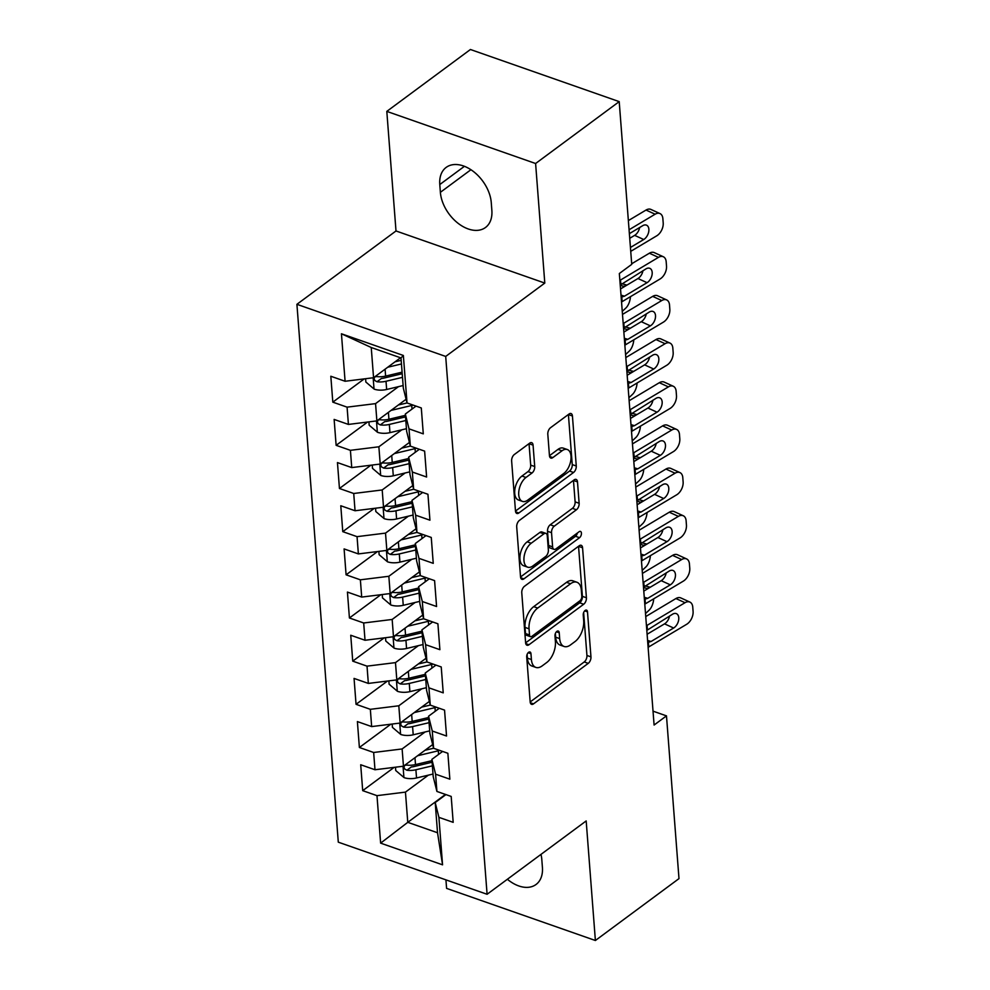 <?xml version="1.0" encoding="UTF-8"?>
<svg xmlns="http://www.w3.org/2000/svg" width="990" height="990" viewBox="0 0 990 990"><rect width="100%" height="100%" fill="white"/><g stroke="black" fill="none" stroke-linecap="round" stroke-linejoin="round"><path stroke-width="1.49" d="M528.598 652.311A3.49 1.906 109.3 0 0 526.705 656.853L530.17 701.873A4.987 2.723 109.3 0 0 531.556 704.336A4.987 2.723 109.3 0 0 533.536 703.853L588.246 663.362A4.987 2.723 109.3 0 0 590.956 656.865L587.491 611.857A3.49 1.906 109.3 0 0 586.525 610.125A3.49 1.906 109.3 0 0 585.139 610.459A3.49 1.906 109.3 0 0 583.234 615L583.692 620.829A15.976 8.724 109.3 0 1 575.004 641.582L570.45 644.96A15.976 8.724 109.3 0 1 564.114 646.482A15.976 8.724 109.3 0 1 559.672 638.6L559.226 632.771A3.49 1.906 109.3 0 0 558.249 631.051A3.49 1.906 109.3 0 0 556.875 631.385A3.49 1.906 109.3 0 0 554.969 635.927L555.415 641.755A15.976 8.724 109.3 0 1 546.74 662.508L542.173 665.886A15.976 8.724 109.3 0 1 535.85 667.409A15.976 8.724 109.3 0 1 531.407 659.526L530.962 653.697A3.49 1.906 109.3 0 0 529.984 651.977A3.49 1.906 109.3 0 0 528.598 652.311M533.066 445.129A4.987 2.723 109.3 0 0 531.667 442.666A4.987 2.723 109.3 0 0 529.7 443.149L514.342 454.509A4.987 2.723 109.3 0 0 511.632 460.993L515.481 510.989A4.987 2.723 109.3 0 0 516.867 513.451A4.987 2.723 109.3 0 0 518.847 512.981L573.557 472.478A4.987 2.723 109.3 0 0 576.267 465.993L572.43 415.998A4.987 2.723 109.3 0 0 571.032 413.535A4.987 2.723 109.3 0 0 569.064 414.006L550.514 427.729A4.987 2.723 109.3 0 0 547.804 434.214L549.45 455.623A4.987 2.723 109.3 0 0 550.836 458.073A4.987 2.723 109.3 0 0 552.816 457.603L562.011 450.796A13.353 7.289 109.3 0 1 567.295 449.522A13.353 7.289 109.3 0 1 570.846 460.214A13.353 7.289 109.3 0 1 563.755 473.468L527.732 500.123A13.353 7.289 109.3 0 1 522.448 501.398A13.353 7.289 109.3 0 1 518.909 490.706A13.353 7.289 109.3 0 1 525.987 477.465L531.989 473.022A4.987 2.723 109.3 0 0 534.711 466.525L533.066 445.129L529.044 443.718A4.987 2.723 109.3 0 0 529.031 443.631M535.602 163.511L386.805 111.387L396 230.967L544.797 283.078L535.602 163.511L619.208 101.624L631.731 264.355L619.344 273.525L654.093 725.039L666.48 715.869L653.016 711.154M544.797 283.078L445.698 356.437L487.092 894.279L338.295 842.168L296.913 304.314L445.698 356.437M445.933 879.875L446.589 888.377L595.386 940.5L586.179 820.933L487.092 894.279M595.386 940.5L678.991 878.613L666.48 715.869M524.49 586.278A4.987 2.723 109.3 0 0 521.767 592.763L525.616 642.77A4.987 2.723 109.3 0 0 527.002 645.22A4.987 2.723 109.3 0 0 528.982 644.75L583.692 604.246A4.987 2.723 109.3 0 0 586.414 597.762L582.566 547.767A4.987 2.723 109.3 0 0 581.179 545.304A4.987 2.723 109.3 0 0 579.2 545.775L524.49 586.278M520.542 576.873L516.706 526.878A4.987 2.723 109.3 0 1 519.416 520.394L574.126 479.89A4.987 2.723 109.3 0 1 576.106 479.42A4.987 2.723 109.3 0 1 577.492 481.882L579.138 503.279A4.987 2.723 109.3 0 1 576.428 509.763L554.239 526.185A4.987 2.723 109.3 0 0 551.529 532.682L552.618 546.876A4.987 2.723 109.3 0 0 554.004 549.339A4.987 2.723 109.3 0 0 555.984 548.856L579.088 531.754A3.49 1.906 109.3 0 1 580.462 531.42A3.49 1.906 109.3 0 1 581.39 534.229A3.49 1.906 109.3 0 1 579.534 537.694L523.908 578.865A4.987 2.723 109.3 0 1 521.94 579.336A4.987 2.723 109.3 0 1 520.542 576.873M408.35 534.464L416.976 532.41L415.651 515.184L429.932 520.183L427.94 494.282L413.659 489.283L412.335 472.02L426.616 477.019L424.623 451.118L410.343 446.119L409.019 428.856L423.287 433.855L421.295 407.954L407.026 402.955L403.326 388.142L401 357.935L371.238 347.502L373.564 377.722L400.529 357.761M422.68 492.438L411.964 500.383L413.288 517.646L416.988 532.447L431.256 537.446L433.249 563.347L418.98 558.348L420.305 575.611L434.585 580.61L436.578 606.511L422.297 601.512L423.633 618.775L437.902 623.787L439.894 649.675L425.626 644.676L426.95 661.951L441.231 666.951L443.223 692.851L428.942 687.84L430.266 705.115L444.547 710.115L446.539 736.015L432.259 731.016L433.595 748.279L447.864 753.279L449.856 779.179L435.588 774.18L436.912 791.443L451.193 796.443L453.185 822.344L438.904 817.344L442.555 864.827L380.63 843.134L376.98 795.651L405.454 792.111L428.373 775.145M394.144 767.374L362.699 790.651L376.98 795.651M362.699 790.651L360.707 764.75L374.987 769.75L373.651 752.487L402.126 748.947L425.057 731.981M390.827 724.21L359.382 747.487L373.651 752.487M359.382 747.487L357.39 721.586L371.658 726.586L370.334 709.323L398.809 705.783L421.728 688.817M387.498 681.033L356.054 704.311L370.334 709.323M356.054 704.311L354.061 678.422L368.342 683.422L367.018 666.146L395.48 662.619L418.411 645.653M384.182 637.869L352.737 661.147L367.018 666.146M352.737 661.147L350.745 635.246L365.025 640.258L363.689 622.982L392.164 619.455L415.095 602.477M380.865 594.705L349.421 617.983L363.689 622.982M349.421 617.983L347.428 592.082L361.696 597.081L360.372 579.818L388.847 576.279L411.766 559.313M377.536 551.541L346.092 574.819L360.372 579.818M346.092 574.819L344.099 548.918L358.38 553.917L357.043 536.654L385.518 533.115L408.449 516.149M374.22 508.377L342.775 531.655L357.043 536.654M342.775 531.655L340.783 505.754L355.051 510.753L353.727 493.49L382.202 489.951L405.12 472.985M370.891 465.213L339.446 488.491L353.727 493.49M339.446 488.491L337.454 462.59L351.735 467.589L350.411 450.326L378.873 446.787L401.804 429.821M367.575 422.049L336.13 445.327L350.411 450.326M336.13 445.327L334.137 419.426L348.418 424.425L347.082 407.15L375.557 403.623L398.487 386.657M364.258 378.873L332.813 402.15L347.082 407.15M332.813 402.15L330.821 376.25L345.089 381.261L341.439 333.779L403.363 355.472L407.026 402.955L398.388 404.972M416.035 406.11L405.318 414.043L406.643 431.318L410.343 446.119M409.019 428.856L405.318 414.043M345.089 381.261L373.564 377.722M341.439 333.779L371.238 347.502M419.364 449.274L408.635 457.207L409.971 474.482L413.659 489.283M412.335 472.02L408.635 457.207M375.557 403.623L376.881 420.886L406.098 399.267M348.418 424.425L376.881 420.886M415.651 515.184L411.964 500.383M378.873 446.787L380.21 464.05L409.427 442.431M351.735 467.589L380.21 464.05M425.997 535.602L415.28 543.547L416.604 560.81L420.305 575.611M418.98 558.348L415.28 543.547M382.202 489.951L383.526 507.214L412.743 485.595M355.051 510.753L383.526 507.214M429.326 578.766L418.597 586.711L419.933 603.974L423.633 618.775M422.297 601.512L418.597 586.711M385.518 533.115L386.855 550.39L416.06 528.759M358.38 553.917L386.855 550.39M432.642 621.943L421.926 629.875L423.25 647.138L426.95 661.951L418.312 663.968M425.626 644.676L421.926 629.875M388.847 576.279L390.171 593.554L419.389 571.923M361.696 597.081L390.171 593.554M435.971 665.107L425.242 673.039L426.579 690.302L430.266 705.115M428.942 687.84L425.242 673.039M392.164 619.455L393.488 636.718L422.705 615.087M365.025 640.258L393.488 636.718M439.288 708.271L428.571 716.203L429.895 733.479L433.595 748.279M432.259 731.016L428.571 716.203M395.48 662.619L396.817 679.883L426.034 658.263M368.342 683.422L396.817 679.883M442.604 751.435L431.887 759.367L433.212 776.643L436.912 791.443M435.588 774.18L431.887 759.367M398.809 705.783L400.133 723.047L429.351 701.427M371.658 726.586L400.133 723.047M445.933 794.599L435.204 802.543L437.531 832.751L442.555 864.827M438.904 817.344L435.204 802.543M402.126 748.947L403.462 766.211L432.667 744.591M374.987 769.75L403.462 766.211M619.208 101.624L470.423 49.5L386.805 111.387M396 230.967L296.913 304.314M445.463 794.438L407.769 822.331L437.531 832.751M405.454 792.111L407.769 822.331L380.63 843.134M401 357.935L403.363 355.472M507.375 879.269A32.559 21.248 -126.5 0 0 536.036 884.491A32.559 21.248 -126.5 0 0 542.409 867.339L541.815 859.568A32.559 21.248 -126.5 0 0 540.986 854.382M491.263 202.579A32.559 21.248 -126.5 0 0 473.653 171.678A32.559 21.248 -126.5 0 0 446.156 167.409A32.559 21.248 -126.5 0 0 439.783 184.548L440.377 192.32A32.559 21.248 -126.5 0 0 457.986 223.22A32.559 21.248 -126.5 0 0 485.484 227.502A32.559 21.248 -126.5 0 0 491.857 210.35L491.263 202.579M527.101 654.452L527.385 658.115A15.976 8.724 109.3 0 0 531.828 665.998L535.85 667.409M564.114 646.482L560.093 645.072A15.976 8.724 109.3 0 1 555.65 637.189L555.365 633.526M530.17 701.96L584.224 661.951A4.987 2.723 109.3 0 0 586.934 655.467L583.642 612.6M525.628 642.857L579.67 602.836A4.987 2.723 109.3 0 0 582.392 596.351L578.544 546.356A4.987 2.723 109.3 0 0 578.531 546.27M529.514 634.949A3.49 1.906 109.3 0 0 530.491 636.681A3.49 1.906 109.3 0 0 531.865 636.347L579.893 600.794A3.49 1.906 109.3 0 0 581.798 596.252L581.328 590.114A15.976 8.724 109.3 0 0 576.873 582.231A15.976 8.724 109.3 0 0 570.549 583.754L537.731 608.046A15.976 8.724 109.3 0 0 529.044 628.811L529.514 634.949L525.492 633.55A3.49 1.906 109.3 0 0 526.47 635.271L530.491 636.681M576.873 582.231L572.864 580.821A15.976 8.724 109.3 0 0 566.528 582.343L570.549 583.754M525.492 633.55L525.022 627.4A15.976 8.724 109.3 0 1 533.709 606.647L566.528 582.343M554.004 549.339L549.982 547.928A4.987 2.723 109.3 0 1 548.596 545.465L547.507 531.271A4.987 2.723 109.3 0 1 550.217 524.787L572.406 508.353A4.987 2.723 109.3 0 0 575.116 501.868L573.47 480.472A4.987 2.723 109.3 0 0 573.47 480.385M520.554 576.96L575.524 536.283A3.49 1.906 109.3 0 0 577.331 533.053M531.209 543.238A13.353 7.289 109.3 0 0 524.131 556.479A13.353 7.289 109.3 0 0 527.67 567.171A13.353 7.289 109.3 0 0 532.954 565.896L545.651 556.504A4.987 2.723 109.3 0 0 548.361 550.019L547.272 535.825A4.987 2.723 109.3 0 0 545.874 533.363A4.987 2.723 109.3 0 0 543.906 533.845L531.209 543.238L527.187 541.827A13.353 7.289 109.3 0 0 520.109 555.068A13.353 7.289 109.3 0 0 523.648 565.76L527.67 567.171M545.874 533.363L541.852 531.952A4.987 2.723 109.3 0 0 539.884 532.434L543.906 533.845M527.187 541.827L539.884 532.434M522.448 501.398L518.426 499.987A13.353 7.289 109.3 0 1 514.887 489.295A13.353 7.289 109.3 0 1 521.965 476.054L527.967 471.611A4.987 2.723 109.3 0 0 530.689 465.127L529.044 443.718M567.295 449.522L563.273 448.124A13.353 7.289 109.3 0 0 557.989 449.386L562.011 450.796M549.462 455.709L557.989 449.386M515.481 511.075L569.535 471.067A4.987 2.723 109.3 0 0 572.245 464.582L568.409 414.587A4.987 2.723 109.3 0 0 568.396 414.501M395.493 767.201L395.74 770.529L404.118 777.657A13.476 7.079 -4.4 0 0 416.53 777.967L433.014 774.044M645.505 613.553L649.143 610.162A10.172 4.752 104.6 0 0 653.709 598.826M417.619 755.729L438.31 750.791A38.907 20.431 -4.4 0 0 439.746 750.432M646.544 589.458L647.485 588.58L643.599 587.565M424.957 750.296L433.583 748.242M431.986 760.654L415.503 764.589A13.476 7.079 175.6 0 1 406.494 765.047L404.576 765.406L403.957 767.337L404.811 769.082L406.89 770.232A13.476 7.079 -4.4 0 0 415.899 769.762L432.382 765.839M432.11 762.226L413.746 766.607A6.868 3.601 175.6 0 1 411.345 766.941L406.89 770.232M650.158 587.305A10.172 4.752 104.6 0 0 647.485 588.58M646.445 625.754A25.431 13.353 175.6 0 1 647.064 625.371L685.018 602.7L675.923 598.542A10.172 6.287 -65.4 0 1 680.811 597.923L689.906 602.081A10.172 6.287 114.6 0 0 685.018 602.7M645.74 616.572L675.923 598.542M648.104 647.336A25.431 13.353 175.6 0 1 648.722 646.953L686.676 624.282A10.172 6.287 114.6 0 0 693.087 611.424L692.752 607.105A10.172 6.287 114.6 0 0 689.906 602.081M647.064 625.371L647.423 630.024L672.569 614.196A8.143 5.024 -65.4 0 1 676.492 613.701A8.143 5.024 -65.4 0 1 678.769 617.723A8.143 5.024 -65.4 0 1 673.633 628.019L664.538 623.861L647.101 634.268M664.538 623.861A8.143 5.024 114.6 0 0 669.537 616.015M647.584 640.443L651.061 641.495L673.633 628.019M651.061 641.495L648.376 642.3L648.722 646.953M392.164 724.037L392.424 727.365L400.802 734.493A13.476 7.079 -4.4 0 0 413.214 734.803L429.697 730.868M642.188 570.389L645.814 566.998A10.172 4.752 104.6 0 0 650.393 555.662M414.303 712.565L434.981 707.627A38.907 20.431 -4.4 0 0 436.429 707.268M643.228 546.282L644.156 545.416L640.283 544.401M421.641 707.132L430.266 705.078M428.67 717.49L412.186 721.425A13.476 7.079 175.6 0 1 403.165 721.883L401.259 722.242L400.628 724.173L401.482 725.918L403.561 727.068A13.476 7.079 -4.4 0 0 412.582 726.598L429.066 722.675M428.781 719.049L410.417 723.443A6.868 3.601 175.6 0 1 408.029 723.764L403.561 727.068M646.829 544.129A10.172 4.752 104.6 0 0 644.156 545.416M388.847 680.873L389.107 684.201L397.473 691.329A13.476 7.079 -4.4 0 0 409.897 691.639L426.368 687.704M638.872 527.225L642.498 523.834A10.172 4.752 104.6 0 0 647.064 512.498M410.974 669.401L431.665 664.463A38.907 20.431 -4.4 0 0 433.113 664.104M639.911 503.118L640.839 502.252L636.954 501.237M425.341 674.326L408.858 678.261A13.476 7.079 175.6 0 1 399.849 678.719L397.93 679.078L397.312 681.009L398.166 682.754L400.245 683.904A13.476 7.079 -4.4 0 0 409.266 683.434L425.737 679.499M425.465 675.885L407.1 680.266A6.868 3.601 175.6 0 1 404.7 680.6L400.245 683.904M643.512 500.965A10.172 4.752 104.6 0 0 640.839 502.252M643.129 582.59A25.431 13.353 175.6 0 1 643.748 582.207L681.689 559.536L672.594 555.378A10.172 6.287 -65.4 0 1 677.494 554.759L686.59 558.917A10.172 6.287 114.6 0 0 681.689 559.536M642.423 573.408L672.594 555.378M644.787 604.172A25.431 13.353 175.6 0 1 645.406 603.789L683.348 581.118A10.172 6.287 114.6 0 0 689.77 568.26L689.436 563.941A10.172 6.287 114.6 0 0 686.59 558.917M643.748 582.207L644.106 586.86L669.252 571.032A8.143 5.024 -65.4 0 1 673.163 570.537A8.143 5.024 -65.4 0 1 675.44 574.559A8.143 5.024 -65.4 0 1 670.317 584.843L661.221 580.685L643.785 591.104M661.221 580.685A8.143 5.024 114.6 0 0 666.208 572.851M644.255 597.279L647.732 598.331L670.317 584.843M647.732 598.331L645.047 599.136L645.406 603.789M639.8 539.426A25.431 13.353 175.6 0 1 640.419 539.043L678.373 516.372L669.277 512.214A10.172 6.287 -65.4 0 1 674.178 511.595L683.261 515.753A10.172 6.287 114.6 0 0 678.373 516.372M639.095 530.244L669.277 512.214M641.471 561.008A25.431 13.353 175.6 0 1 642.089 560.625L680.031 537.954A10.172 6.287 114.6 0 0 686.441 525.096L686.12 520.777A10.172 6.287 114.6 0 0 683.261 515.753M640.419 539.043L640.777 543.696L665.923 527.868A8.143 5.024 -65.4 0 1 669.846 527.373A8.143 5.024 -65.4 0 1 672.123 531.395A8.143 5.024 -65.4 0 1 666.988 541.679L657.892 537.521L640.456 547.94M657.892 537.521A8.143 5.024 114.6 0 0 662.892 529.687M640.938 554.115L644.416 555.167L666.988 541.679M644.416 555.167L641.73 555.972L642.089 560.625M385.531 637.709L385.778 641.025L394.156 648.165A13.476 7.079 -4.4 0 0 406.568 648.475L423.052 644.54M635.543 484.061L639.181 480.67A10.172 4.752 104.6 0 0 643.748 469.334M407.657 626.237L428.348 621.299A38.907 20.431 -4.4 0 0 429.784 620.94M636.582 459.954L637.51 459.088L633.637 458.073M414.996 620.804L423.621 618.75M422.025 631.162L405.541 635.085A13.476 7.079 175.6 0 1 396.52 635.555L394.614 635.914L393.983 637.845L394.837 639.577L396.928 640.74A13.476 7.079 -4.4 0 0 405.937 640.27L422.421 636.335M422.136 632.721L403.772 637.102A6.868 3.601 175.6 0 1 401.383 637.436L396.928 640.74M640.184 457.801A10.172 4.752 104.6 0 0 637.51 459.088M382.202 594.544L382.462 597.861L390.84 605.001A13.476 7.079 -4.4 0 0 403.252 605.311L419.735 601.375M632.226 440.897L635.852 437.506A10.172 4.752 104.6 0 0 640.419 426.17M404.328 583.073L425.019 578.135A38.907 20.431 -4.4 0 0 426.467 577.776M633.266 416.79L634.194 415.924L630.308 414.909M411.667 577.64L420.292 575.574M418.696 587.998L402.225 591.921A13.476 7.079 175.6 0 1 393.203 592.391L391.285 592.75L390.666 594.681L391.52 596.413L393.599 597.564A13.476 7.079 -4.4 0 0 402.621 597.106L419.104 593.171M418.82 589.557L400.455 593.938A6.868 3.601 175.6 0 1 398.054 594.272L393.599 597.564M636.867 414.637A10.172 4.752 104.6 0 0 634.194 415.924M636.483 496.262A25.431 13.353 175.6 0 1 637.102 495.879L675.044 473.208L665.961 469.05A10.172 6.287 -65.4 0 1 670.849 468.431L679.944 472.589A10.172 6.287 114.6 0 0 675.044 473.208M635.778 487.08L665.961 469.05M638.142 517.844A25.431 13.353 175.6 0 1 638.76 517.461L676.715 494.79A10.172 6.287 114.6 0 0 683.125 481.932L682.791 477.613A10.172 6.287 114.6 0 0 679.944 472.589M637.102 495.879L637.461 500.519L662.607 484.704A8.143 5.024 -65.4 0 1 666.518 484.209A8.143 5.024 -65.4 0 1 668.795 488.231A8.143 5.024 -65.4 0 1 663.671 498.514L654.576 494.357L637.139 504.776M654.576 494.357A8.143 5.024 114.6 0 0 659.563 486.523M637.61 510.951L641.099 512.003L663.671 498.514M641.099 512.003L638.402 512.808L638.76 517.461M633.167 453.086A25.431 13.353 175.6 0 1 633.786 452.715L671.727 430.044L662.632 425.886A10.172 6.287 -65.4 0 1 667.532 425.267L676.628 429.425A10.172 6.287 114.6 0 0 671.727 430.044M632.462 443.904L662.632 425.886M634.825 474.668A25.431 13.353 175.6 0 1 635.444 474.297L673.386 451.626A10.172 6.287 114.6 0 0 679.808 438.756L679.474 434.449A10.172 6.287 114.6 0 0 676.628 429.425M633.786 452.715L634.145 457.355L659.278 441.54A8.143 5.024 -65.4 0 1 663.201 441.045A8.143 5.024 -65.4 0 1 665.478 445.067A8.143 5.024 -65.4 0 1 660.342 455.351L651.247 451.193L633.823 461.612M651.247 451.193A8.143 5.024 114.6 0 0 656.246 443.347M634.293 467.775L637.77 468.839L660.342 455.351M637.77 468.839L635.085 469.644L635.444 474.297M378.885 551.38L379.133 554.697L387.511 561.825A13.476 7.079 -4.4 0 0 399.923 562.134L416.406 558.212M628.898 397.732L632.536 394.342A10.172 4.752 104.6 0 0 637.102 382.994M401.012 539.896L421.703 534.971A38.907 20.431 -4.4 0 0 423.138 534.6M629.937 373.626L630.878 372.747L626.992 371.745M415.379 544.822L398.896 548.757A13.476 7.079 175.6 0 1 389.887 549.227L387.969 549.586L387.35 551.517L388.204 553.249L390.283 554.4A13.476 7.079 -4.4 0 0 399.292 553.942L415.775 550.007M415.503 546.393L397.139 550.774A6.868 3.601 175.6 0 1 394.738 551.108L390.283 554.4M633.55 371.473A10.172 4.752 104.6 0 0 630.878 372.747M629.838 409.922A25.431 13.353 175.6 0 1 630.457 409.538L668.411 386.88L659.315 382.709A10.172 6.287 -65.4 0 1 664.203 382.103L673.299 386.261A10.172 6.287 114.6 0 0 668.411 386.88M629.133 400.74L659.315 382.709M631.496 431.504A25.431 13.353 175.6 0 1 632.115 431.12L670.069 408.462A10.172 6.287 114.6 0 0 676.479 395.592L676.145 391.273A10.172 6.287 114.6 0 0 673.299 386.261M630.457 409.538L630.816 414.191L655.962 398.376A8.143 5.024 -65.4 0 1 659.885 397.881A8.143 5.024 -65.4 0 1 662.162 401.891A8.143 5.024 -65.4 0 1 657.026 412.186L647.93 408.029L630.494 418.436M647.93 408.029A8.143 5.024 114.6 0 0 652.93 400.183M630.976 424.611L634.454 425.675L657.026 412.186M634.454 425.675L631.769 426.48L632.115 431.12M375.557 508.204L375.816 511.533L384.194 518.661A13.476 7.079 -4.4 0 0 396.606 518.97L413.09 515.048M625.581 354.556L629.207 351.165A10.172 4.752 104.6 0 0 633.786 339.83M397.695 496.733L418.374 491.807A38.907 20.431 -4.4 0 0 419.822 491.436M626.62 330.462L627.549 329.583L623.675 328.569M405.034 491.3L413.659 489.246M412.063 501.658L395.579 505.593A13.476 7.079 175.6 0 1 386.558 506.063L384.652 506.41L384.021 508.34L384.875 510.085L386.954 511.236A13.476 7.079 -4.4 0 0 395.975 510.778L412.459 506.843M412.174 503.229L393.81 507.61A6.868 3.601 175.6 0 1 391.421 507.944L386.954 511.236M630.222 328.309A10.172 4.752 104.6 0 0 627.549 329.583M626.521 366.758A25.431 13.353 175.6 0 1 627.14 366.374L665.082 343.703L655.986 339.545A10.172 6.287 -65.4 0 1 660.887 338.927L669.982 343.085A10.172 6.287 114.6 0 0 665.082 343.703M625.816 357.576L655.986 339.545M628.18 388.34A25.431 13.353 175.6 0 1 628.798 387.956L666.74 365.285A10.172 6.287 114.6 0 0 673.163 352.428L672.829 348.109A10.172 6.287 114.6 0 0 669.982 343.085M627.14 366.374L627.499 371.027L652.645 355.2A8.143 5.024 -65.4 0 1 656.556 354.717A8.143 5.024 -65.4 0 1 658.833 358.726A8.143 5.024 -65.4 0 1 653.709 369.022L644.614 364.864L627.177 375.272M644.614 364.864A8.143 5.024 114.6 0 0 649.601 357.019M627.648 381.447L631.125 382.499L653.709 369.022M631.125 382.499L628.44 383.316L628.798 387.956M372.24 465.04L372.5 468.369L380.865 475.497A13.476 7.079 -4.4 0 0 393.29 475.806L409.761 471.871M622.264 311.392L625.89 308.001A10.172 4.752 104.6 0 0 630.457 296.666M394.367 453.568L415.058 448.631A38.907 20.431 -4.4 0 0 416.505 448.272M623.304 287.286L624.232 286.419L620.346 285.405M401.705 448.136L410.33 446.082M408.734 458.494L392.25 462.429A13.476 7.079 175.6 0 1 383.241 462.887L381.323 463.246L380.704 465.176L381.558 466.921L383.637 468.072A13.476 7.079 -4.4 0 0 392.659 467.602L409.13 463.679M408.858 460.065L390.493 464.446A6.868 3.601 175.6 0 1 388.092 464.768L383.637 468.072M626.905 285.132A10.172 4.752 104.6 0 0 624.232 286.419M623.193 323.594A25.431 13.353 175.6 0 1 623.811 323.21L661.765 300.539L652.67 296.381A10.172 6.287 -65.4 0 1 657.57 295.762L666.654 299.921A10.172 6.287 114.6 0 0 661.765 300.539M622.487 314.412L652.67 296.381M624.863 345.176A25.431 13.353 175.6 0 1 625.482 344.792L663.424 322.121A10.172 6.287 114.6 0 0 669.834 309.264L669.512 304.945A10.172 6.287 114.6 0 0 666.654 299.921M623.811 323.21L624.17 327.863L649.316 312.036A8.143 5.024 -65.4 0 1 653.239 311.541A8.143 5.024 -65.4 0 1 655.516 315.562A8.143 5.024 -65.4 0 1 650.38 325.858L641.285 321.688L623.849 332.108M641.285 321.688A8.143 5.024 114.6 0 0 646.284 313.855M624.331 338.283L627.808 339.335L650.38 325.858M627.808 339.335L625.123 340.139L625.482 344.792M368.924 421.876L369.171 425.205L377.549 432.333A13.476 7.079 -4.4 0 0 389.961 432.642L406.445 428.707M391.05 410.404L411.741 405.467A38.907 20.431 -4.4 0 0 413.177 405.108M405.417 415.33L388.934 419.265A13.476 7.079 175.6 0 1 379.913 419.723L378.007 420.082L377.376 422.012L378.229 423.757L380.321 424.908A13.476 7.079 -4.4 0 0 389.33 424.438L405.813 420.515M405.529 416.889L387.164 421.27A6.868 3.601 175.6 0 1 384.776 421.604L380.321 424.908M619.876 280.43A25.431 13.353 175.6 0 1 620.495 280.046L658.437 257.375L649.353 253.217A10.172 6.287 -65.4 0 1 654.241 252.599L663.337 256.757A10.172 6.287 114.6 0 0 658.437 257.375M631.682 263.773L649.353 253.217M621.534 302.012A25.431 13.353 175.6 0 1 622.153 301.628L660.107 278.957A10.172 6.287 114.6 0 0 666.518 266.1L666.183 261.781A10.172 6.287 114.6 0 0 663.337 256.757M620.495 280.046L620.854 284.699L646 268.872A8.143 5.024 -65.4 0 1 649.91 268.377A8.143 5.024 -65.4 0 1 652.187 272.399A8.143 5.024 -65.4 0 1 647.064 282.682L637.968 278.524L620.532 288.944M637.968 278.524A8.143 5.024 114.6 0 0 642.955 270.691M621.002 295.119L624.492 296.171L647.064 282.682M624.492 296.171L621.794 296.975L622.153 301.628M365.595 378.712L365.854 382.029L374.232 389.169A13.476 7.079 -4.4 0 0 386.644 389.478L403.128 385.543M387.721 367.24L401.457 363.961M395.06 361.808L401.185 360.348M402.089 372.166L385.617 376.101A13.476 7.079 175.6 0 1 376.596 376.559L374.678 376.918L374.059 378.848L374.913 380.581L376.992 381.744A13.476 7.079 -4.4 0 0 386.013 381.274L402.497 377.339M402.212 373.725L383.848 378.106A6.868 3.601 175.6 0 1 381.447 378.44L376.992 381.744M629.071 229.767L655.12 214.211L646.024 210.053A10.172 6.287 -65.4 0 1 650.925 209.435L660.021 213.593A10.172 6.287 114.6 0 0 655.12 214.211M628.365 220.597L646.024 210.053M630.729 251.361L656.778 235.793A10.172 6.287 114.6 0 0 663.201 222.936L662.867 218.617A10.172 6.287 114.6 0 0 660.021 213.593M629.368 233.652L642.671 225.708A8.143 5.024 -65.4 0 1 646.594 225.213A8.143 5.024 -65.4 0 1 648.871 229.235A8.143 5.024 -65.4 0 1 643.735 239.518L634.64 235.36L629.727 238.305M634.64 235.36A8.143 5.024 114.6 0 0 639.639 227.527M630.432 247.475L643.735 239.518M527.385 658.115L531.407 659.526M556.417 631.793L559.226 632.771M555.65 637.189L559.672 638.6M584.682 610.867L587.491 611.857M586.934 655.467L590.956 656.865M584.224 661.951L588.246 663.362M530.306 702.727L533.536 703.853M528.153 652.719L530.962 653.697M578.544 546.356L582.566 547.767M582.392 596.351L586.414 597.762M579.67 602.836L583.692 604.246M525.764 643.624L528.982 644.75M533.709 606.647L537.731 608.046M525.022 627.4L529.044 628.811M573.47 480.472L577.492 481.882M575.116 501.868L579.138 503.279M572.406 508.353L576.428 509.763M550.217 524.787L554.239 526.185M547.507 531.271L551.529 532.682M548.596 545.465L552.618 546.876M575.524 536.283L579.534 537.694M520.691 577.739L523.908 578.865M530.689 465.127L534.711 466.525M527.967 471.611L531.989 473.022M521.965 476.054L525.987 477.465M549.586 456.477L552.816 457.603M568.409 414.587L572.43 415.998M572.245 464.582L576.267 465.993M569.535 471.067L573.557 472.478M515.617 511.855L518.847 512.981M464.409 166.32L439.783 184.548M470.918 169.723L440.377 192.32M403.041 766.26L403.908 777.484M438.31 750.791L438.582 754.417M415.899 769.762L416.53 777.967M414.971 757.684L415.503 764.589M399.725 723.096L400.591 734.32M434.981 707.627L435.266 711.253M412.582 726.598L413.214 734.803M411.654 714.52L412.186 721.425M396.408 679.932L397.262 691.156M431.665 664.463L431.937 668.089M409.266 683.434L409.897 691.639M408.325 671.356L408.858 678.261M393.079 636.768L393.946 647.98M428.348 621.299L428.621 624.913M405.937 640.27L406.568 648.475M405.009 628.192L405.541 635.085M389.763 593.604L390.629 604.816M425.019 578.135L425.304 581.749M402.621 597.106L403.252 605.311M401.693 585.028L402.225 591.921M386.434 550.44L387.3 561.652M421.703 534.971L421.975 538.585M399.292 553.942L399.923 562.134M398.364 541.864L398.896 548.757M383.118 507.276L383.984 518.488M418.374 491.807L418.659 495.421M395.975 510.778L396.606 518.97M395.047 498.7L395.579 505.593M379.801 464.1L380.655 475.324M415.058 448.631L415.33 452.257M392.659 467.602L393.29 475.806M391.718 455.524L392.25 462.429M376.472 420.936L377.339 432.16M411.741 405.467L412.013 409.093M389.33 424.438L389.961 432.642M388.402 412.36L388.934 419.265M373.156 377.772L374.022 388.996M386.013 381.274L386.644 389.478M385.085 369.196L385.617 376.101M650.232 587.243L644.973 585.87M646.916 544.079L641.644 542.706M643.599 500.915L638.327 499.542M640.27 457.751L635.011 456.378M636.954 414.587L631.682 413.214M633.625 371.423L628.365 370.05M630.308 328.247L625.037 326.873M626.992 285.083L621.72 283.709"/></g></svg>
